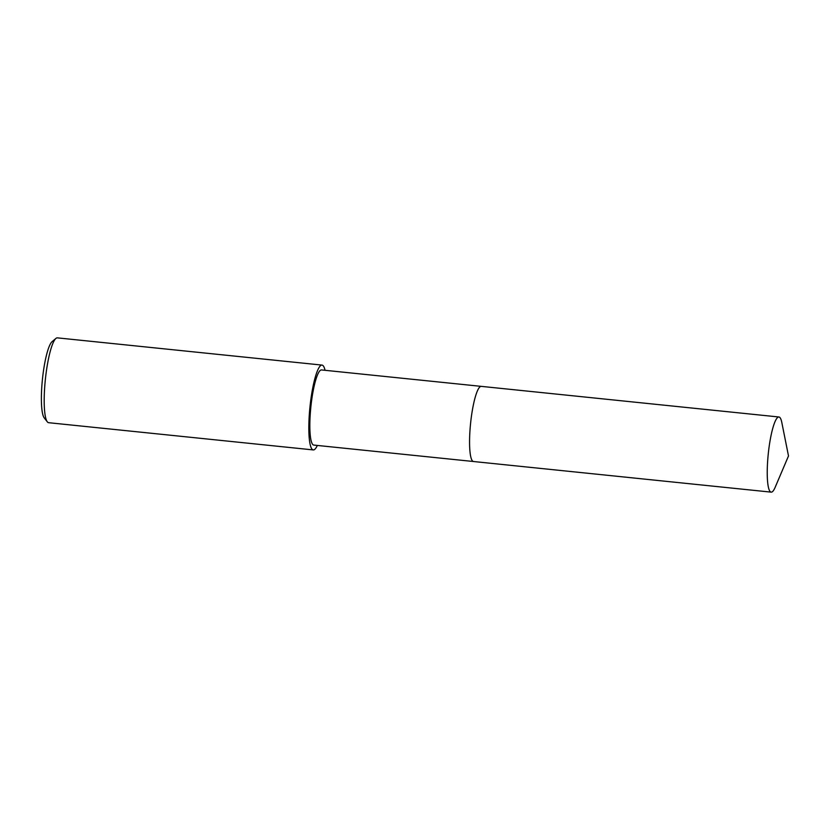 <?xml version="1.0" encoding="UTF-8"?>
<svg xmlns="http://www.w3.org/2000/svg" width="830" height="830" viewBox="0 0 830 830"><rect width="100%" height="100%" fill="white"/><g stroke="black" fill="none" stroke-linecap="round" stroke-linejoin="round"><path stroke-width="1.25" d="M479.719 387.071A37.765 6.816 95.9 0 0 470.641 422.781A37.765 6.816 95.9 0 0 472.166 460.515M481.12 386.355L321.511 369.941A37.765 6.816 95.9 0 0 310.918 406.347A37.765 6.816 95.9 0 0 313.782 445.077L473.391 461.501A37.775 6.816 95.9 0 0 473.515 461.522A37.775 6.816 95.9 0 0 473.598 461.522M325.07 370.305A42.641 7.698 95.9 0 0 322.009 365.086L57.384 337.862A42.641 7.698 95.9 0 0 55.901 338.443A42.641 7.698 95.9 0 0 45.411 378.978A42.641 7.698 95.9 0 0 47.32 421.837A42.641 7.698 95.9 0 0 48.659 422.698L313.284 449.922A42.641 7.698 95.9 0 0 317.34 445.44M322.009 365.086A42.641 7.698 95.9 0 0 310.046 406.202A42.641 7.698 95.9 0 0 313.284 449.922M55.901 338.443L52.083 341.659A38.989 7.034 95.9 0 0 42.496 378.719A38.989 7.034 95.9 0 0 44.239 417.905L47.32 421.837M771.101 492.117A37.765 6.816 95.9 0 0 771.184 492.138A37.765 6.816 95.9 0 0 775.137 487.355L788.5 455.95L781.808 422.47A37.765 6.816 95.9 0 0 778.997 417.002A37.765 6.816 95.9 0 0 778.914 416.992A37.765 6.816 95.9 0 0 768.29 453.637A37.765 6.816 95.9 0 0 771.101 492.117M481.327 386.375A37.775 6.816 95.9 0 0 481.244 386.365A37.775 6.816 95.9 0 0 470.62 423.01A37.775 6.816 95.9 0 0 473.432 461.501M771.184 492.138L473.515 461.522M778.914 416.992L481.244 386.365"/></g></svg>
